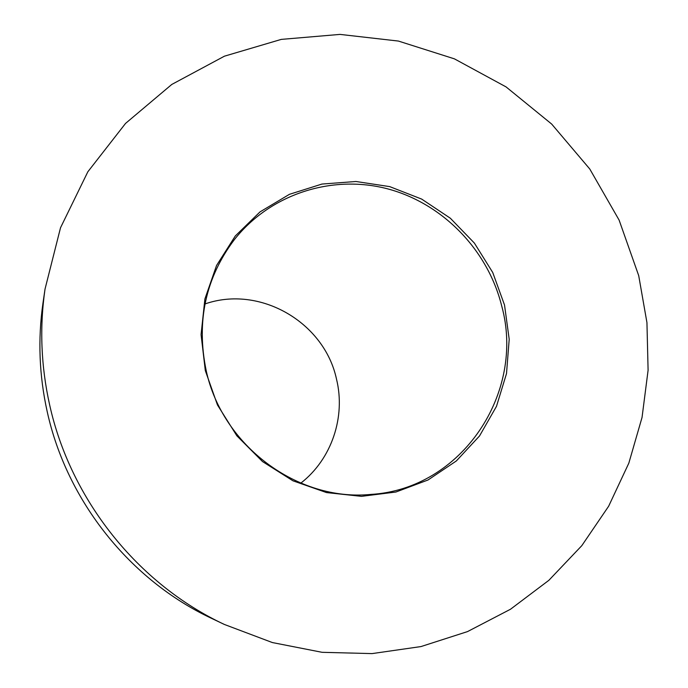 <?xml version="1.0" encoding="UTF-8"?>
<svg xmlns="http://www.w3.org/2000/svg" width="688" height="688" viewBox="0 0 688 688"><rect width="100%" height="100%" fill="white"/><g stroke="black" fill="none" stroke-linecap="round" stroke-linejoin="round"><path stroke-width="1.03" d="M45.03 289.072L42.974 303.116C37.763 339.287 39.182 375.528 47.248 411.837C66.925 501.182 130.204 580.233 211.534 618.349L224.348 624.446L272.345 642.549L322.061 652.31L372.079 653.6L420.996 646.565L467.522 631.593L510.487 609.25L548.869 580.311L581.816 545.644L608.639 506.239L628.832 463.144L642.042 417.444L648.096 370.239L646.944 322.62L638.713 275.664L619.114 220.108L589.771 168.999L551.681 124.072L506.058 86.903L454.407 58.85L398.421 41.065L340.01 34.4L281.28 39.388L224.451 56.175L171.785 84.443L125.551 123.41L87.849 171.776L60.518 227.754L45.03 289.072C39.483 327.514 41.005 366.05 49.596 404.682C70.537 499.763 137.935 583.957 224.348 624.446M206.219 370.72C222.387 445.927 297.87 501.707 370.849 494.423C461.837 489.108 525.623 392.685 501.715 305.988C487.801 249.942 442.616 203.313 387.327 188.77C332.072 174.348 270.625 193.844 234.513 239.441C205.523 277.84 196.089 321.597 206.219 370.72M300.811 483.148C331.659 459.223 345.849 416.919 336.484 379.028C324.332 322.268 259.892 284.763 204.99 303.95M205.308 370.583L217.46 404.948L236.878 435.831L262.524 461.571L292.959 480.809L326.542 492.582L361.458 496.349L395.875 492.032L428.039 479.983L456.368 460.934L479.536 435.943L496.487 406.333L506.506 373.584L509.206 339.287L504.528 305.051L492.728 272.482L474.385 243.088L450.339 218.225L421.675 199.09L389.718 186.62L355.945 181.494L321.967 184.057L289.442 194.317L260.038 211.878L235.287 235.984L216.548 265.491L204.904 298.936L201.068 334.6L205.308 370.583"/></g></svg>
